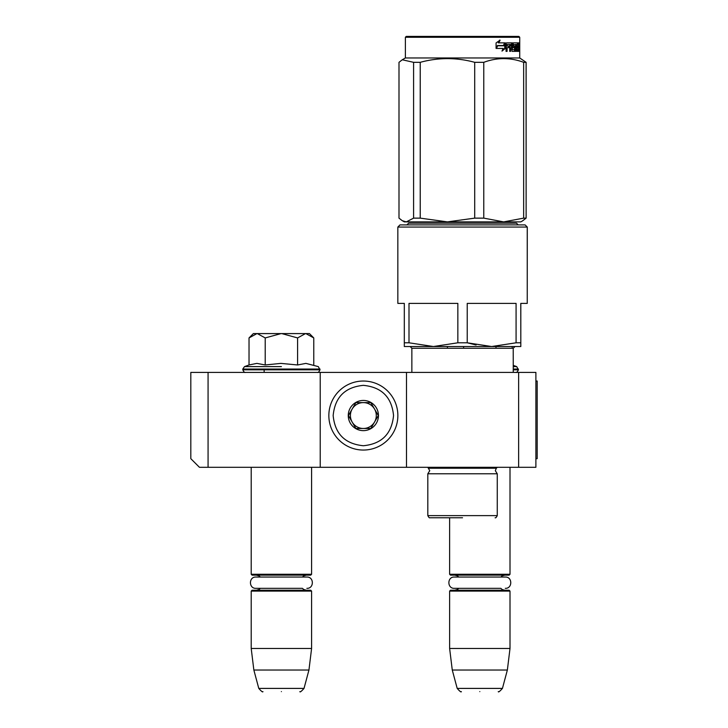 <?xml version="1.0" encoding="UTF-8"?>
<svg xmlns="http://www.w3.org/2000/svg" width="728" height="728" viewBox="0 0 728 728"><rect width="100%" height="100%" fill="white"/><g stroke="black" fill="none" stroke-linecap="round" stroke-linejoin="round"><path stroke-width="1.09" d="M208.072 467.303L199.445 467.303L190.818 458.676L190.818 372.408L208.072 372.408L208.072 467.303L406.488 467.303L406.488 372.408L535.89 372.408L535.89 467.303L406.488 467.303M208.072 372.408L406.488 372.408M518.636 372.408L518.636 467.303M320.22 467.303L320.22 372.408M249.031 337.929L253.362 333.588L256.948 333.588L249.031 337.929L249.031 364.965L256.884 363.39L265.21 364.965L280.917 363.39L297.588 364.965L305.915 363.39L318.3 366.612L320.001 369.824C318.946 371.953 318.081 372.818 317.417 372.408L317.636 372.408M518.418 369.824L513.222 369.824L513.258 372.408L513.222 348.257L513.258 365.356L516.716 366.612L518.418 369.824C517.362 371.953 516.498 372.818 515.834 372.408L516.043 372.408M251.206 467.303L251.206 574.274L311.593 574.274L311.593 467.303M251.206 574.274L252.07 575.138L310.729 575.138L311.593 574.274M251.206 591.1L252.07 590.235L310.729 590.235L311.593 591.1L251.206 591.1L251.206 648.466L311.593 648.466L311.593 591.1M308.945 670.033L304.022 688.406L258.777 688.406L253.854 670.033L308.945 670.033L311.593 648.466M281.399 691.6C257.594 691.6 257.594 691.6 281.399 691.6C305.205 691.6 305.205 691.6 281.399 691.6M449.622 517.772L449.622 574.274L510.01 574.274L510.01 467.303M449.622 574.274L450.486 575.138L509.145 575.138L510.01 574.274M449.622 591.1L450.486 590.235L509.145 590.235L510.01 591.1L449.622 591.1L449.622 648.466L510.01 648.466L510.01 591.1M507.361 670.033L502.438 688.406L457.193 688.406L452.27 670.033L507.361 670.033L510.01 648.466M479.816 691.6C456.01 691.6 456.01 691.6 479.816 691.6C503.621 691.6 503.621 691.6 479.816 691.6M516.716 366.612L513.222 366.612M512.184 348.257L512.184 346.528M495.995 348.257L495.995 346.528M463.627 348.257L463.627 346.528M447.438 348.257L447.438 346.528M309.436 333.588L313.768 337.929L305.851 333.588L309.436 333.588M281.399 366.612L244.499 366.612L281.399 366.612M256.948 333.588L305.851 333.588M313.768 364.965L313.768 337.929M305.505 333.588L297.588 337.929L281.736 333.588M297.588 364.965L297.588 337.929M281.063 333.588L265.21 337.929L257.293 333.588M265.21 364.965L265.21 337.929M397.861 415.542A34.507 34.507 0 0 0 363.354 381.035A34.507 34.507 0 0 0 328.847 415.542A34.507 34.507 0 0 0 363.354 450.05A34.507 34.507 0 0 0 397.861 415.542M393.548 415.542C391.755 397.206 381.69 387.141 363.354 385.349C345.017 387.141 334.953 397.206 333.16 415.542C334.953 433.879 345.008 443.944 363.354 445.736C381.69 443.953 391.755 433.888 393.548 415.542M378.451 415.542A15.097 15.097 0 0 0 363.354 400.446A15.097 15.097 0 0 0 348.257 415.542A15.097 15.097 0 0 0 363.354 430.639A15.097 15.097 0 0 0 378.451 415.542M378.296 415.542L370.825 402.602L355.883 402.602L348.412 415.542L355.883 428.483L370.825 428.483L378.296 415.542M352.143 422.012A12.94 12.94 0 0 1 352.143 409.072A12.94 12.94 0 0 0 363.354 428.483A12.94 12.94 0 0 0 374.556 409.072A12.94 12.94 0 0 0 352.143 409.072A12.94 12.94 0 0 1 363.354 402.602M374.556 409.072A12.94 12.94 0 0 1 363.354 428.483M306.415 590.235L303.713 589.471L302.411 588.342L255.928 588.342L260.387 588.342L259.05 589.498L256.383 590.235M255.928 588.342C248.639 588.688 248.639 576.685 255.928 577.04L306.87 577.04C314.159 576.685 314.159 588.688 306.87 588.342M504.832 590.235L502.229 589.534L500.828 588.342L454.345 588.342L458.804 588.342L457.43 589.516L454.8 590.235M454.345 588.342C447.056 588.688 447.056 576.685 454.345 577.04L505.287 577.04C512.576 576.685 512.576 588.688 505.287 588.342M457.848 342.797L433.424 346.528L409 342.797L409 303.394L457.848 303.394L457.848 342.797L467.23 342.797L476.076 344.963M525.088 224.897L400 224.897L397.843 227.054L527.245 227.054L527.245 303.394L527.281 227.054L525.088 224.897L527.281 227.054M397.843 227.054L397.843 303.394L404.313 303.394L404.313 346.528L491.655 346.528L467.23 342.797L467.23 303.394L516.079 303.394L516.079 342.797L491.655 346.528L520.775 346.528L520.811 342.797L516.079 342.797M409 342.797L404.313 342.797L404.313 345.199M459.059 517.772L440.695 517.772M462.544 517.772L429.975 517.772L462.544 517.772M429.975 517.772C429.447 518.118 428.728 517.399 427.818 515.615L497.26 515.615L497.26 473.782L427.818 473.782L429.757 470.679L427.818 467.303M406.897 224.897L408.626 223.168L516.498 223.168L518.227 224.897M411.857 372.408L411.857 348.257L513.222 348.257L514.951 346.528L520.811 346.528L520.775 303.394L527.245 303.394M491.655 346.528L514.951 346.528L491.655 346.528M518.827 36.4L519.692 37.265L405.387 37.265L406.251 36.4L518.873 36.4L519.728 37.265L519.728 57.967L405.387 57.967L402.256 59.778L413.595 62.326L413.595 218.136L420.229 218.136L447.42 221.876L474.711 218.136L483.774 218.136L503.676 221.876L406.306 221.876L413.595 218.136M520.811 221.876L522.859 220.693L520.811 221.876L503.676 221.876L523.66 218.136L526.089 218.136L522.649 220.784M413.595 62.326L420.229 62.326C438.393 57.394 456.547 57.394 474.711 62.326L483.774 62.326C497.069 57.394 510.364 57.394 523.66 62.326L526.089 62.326L526.126 218.136L522.695 220.784M526.126 218.136L526.126 62.326L519.692 57.967L519.728 37.265M402.429 220.784L404.313 221.876L406.306 221.876M402.256 59.778L398.999 62.326L398.999 218.136L402.256 220.693L406.279 221.876M420.229 62.326L420.229 218.136M474.711 62.326L474.711 218.136M483.774 62.326L483.774 218.136M523.66 62.326L523.66 218.136M505.396 48.348L501.983 51.106L503.13 48.43L496.378 48.43L497.697 45.8L504.231 45.8L505.396 42.87L505.396 48.348L504.75 48.348L504.75 44.508M502.293 50.387L504.75 48.348M499.526 40.149L498.28 42.87L498.826 42.87L500.1 40.149L496.077 42.916L496.077 48.43L497.552 45.5L496.077 47.42M497.552 45.5L504.104 45.5L505.159 42.87L498.826 42.87M503.476 45.5L504.513 42.87M517.253 47.657L517.253 46.064L518.09 46.064L518.09 47.657L516.78 47.657L517.299 47.657L517.371 49.768L516.78 49.768L518.509 49.768L518.564 42.87L519.31 42.87L519.392 43.534L518.564 43.534M513.731 47.657L512.912 46.992L513.231 42.87L518.272 42.87L518.272 44.463L516.78 44.463L517.371 44.463L517.299 46.064L516.78 46.064L517.253 46.064M513.231 47.657L514.523 47.657L514.523 49.768L511.611 49.513M511.702 49.513L512.366 49.513L512.366 43.534L511.611 43.534L511.611 44.481M511.611 47.657L511.611 46.064M509.7 51.37L510.583 51.37L510.583 47.657L509.864 47.657L509.7 51.37L509.7 44.463L506.579 44.463L507.252 44.463L507.088 46.064L506.415 46.064L509.336 46.064L509.336 47.657L506.415 47.657L507.088 47.657L507.088 51.37L506.051 51.37L506.051 43.534L506.497 42.87L512.039 42.87L512.366 43.534M508.99 47.657L508.99 46.064M509.864 47.657L511.702 47.657L512.039 51.37L515.024 51.37L514.869 50.696M513.013 46.064L515.024 46.064L515.288 50.696L514.487 50.696L514.487 49.768M514.487 47.657L514.232 46.064M513.668 45.8L513.668 44.727L512.912 44.727L513.786 44.463L513.013 44.463M513.668 44.727L515.67 44.463L515.67 51.37L516.243 51.37L516.243 44.463L515.67 44.463M517.963 49.768L518.691 51.37L516.989 51.37L516.78 44.463L516.243 44.463M518.818 50.696L518.564 47.657M519.191 51.37L518.818 47.657M518.691 51.37L518.336 50.696M519.392 51.37L519.164 47.921M519.191 45.937L519.392 47.921M519.273 46.929L518.564 46.929M519.392 45.937L519.392 43.534M519.646 43.944L519.583 45.027L519.619 43.944M518.645 43.534L518.727 42.87M515.288 50.696L515.024 51.37M517.717 44.463L517.717 42.87M510 44.463L510.728 44.463L510 44.463L509.864 46.064L510.583 46.064L510.728 44.463L511.566 44.463L511.702 46.064L509.864 46.064M518.818 44.463L519.191 46.064L518.564 44.463M517.435 44.463L517.435 42.87M512.157 43.534L512.466 42.87M511.293 42.87L511.611 43.534M506.051 51.37L506.415 47.657M508.626 47.657L508.626 46.064M506.415 46.064L506.579 44.463M514.487 50.696L514.232 51.37M517.963 50.696L517.836 51.37M519.528 44.699L519.528 43.18M519.574 44.699L519.555 43.18M397.879 303.394L404.313 303.394M520.811 303.394L520.811 342.797M411.857 348.257L410.137 346.528L404.349 346.528M526.126 62.326L519.728 57.967M535.89 381.035L537.182 381.035L537.182 458.676L535.89 458.676M518.418 369.05L513.222 369.05M320.001 369.824L242.797 369.824C243.853 371.953 244.717 372.818 245.381 372.408M320.001 369.05L242.797 369.05L242.797 369.824M497.26 473.782L495.322 470.679L496.332 468.231L428.746 468.231M515.288 46.729L514.487 46.729M264.146 369.824L264.146 372.408M302.411 577.04L303.813 575.839L306.415 575.138M260.387 577.04L259.013 575.857L256.383 575.138M253.854 670.033L251.206 648.466M258.777 688.406C261.452 691.418 262.835 692.483 262.945 691.6M304.022 688.406C301.346 691.418 299.963 692.483 299.854 691.6M500.828 577.04L502.229 575.839L504.832 575.138M458.804 577.04L457.393 575.839L454.8 575.138M452.27 670.033L449.622 648.466M457.193 688.406C459.859 691.418 461.252 692.483 461.361 691.6M502.438 688.406C499.763 691.418 498.38 692.483 498.27 691.6M249.031 364.965L244.499 366.612L242.797 369.05M497.26 515.615C496.35 517.399 495.632 518.118 495.104 517.772M427.818 515.615L427.818 473.782M496.332 468.231L497.26 467.303M516.461 223.168L518.181 224.897M405.387 37.265L405.387 57.967M513.258 348.257L514.987 346.528"/></g></svg>
